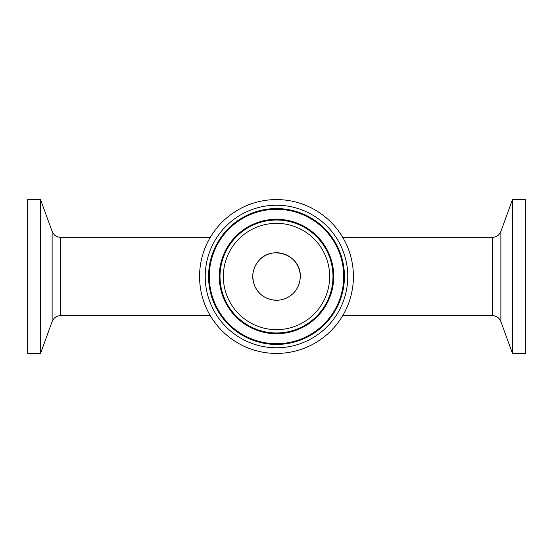 <?xml version="1.0" encoding="UTF-8"?>
<svg xmlns="http://www.w3.org/2000/svg" width="553" height="553" viewBox="0 0 553 553"><rect width="100%" height="100%" fill="white"/><g stroke="black" fill="none" stroke-linecap="round" stroke-linejoin="round"><path stroke-width="0.83" d="M300.251 276.5A23.751 23.751 0 0 1 264.624 297.072A23.751 23.751 0 0 1 264.624 255.928A23.751 23.751 0 0 1 300.251 276.5C301.226 255.438 273.023 245.048 259.703 259.703C252.811 267.078 251.124 275.767 254.636 285.783C258.88 294.915 266.173 299.74 276.5 300.251C289.468 300.244 300.113 289.924 300.251 276.5M353.415 276.5A76.915 76.915 0 0 1 238.039 343.116A76.915 76.915 0 0 1 238.039 209.884A76.915 76.915 0 0 1 353.415 276.5M40.542 353.415L40.542 199.585L52.127 231.41L52.127 321.59L40.542 353.415L27.65 353.415L27.65 199.585L40.542 199.585M342.715 237.361L492.37 237.361L492.37 315.639L342.715 315.639M210.285 315.639L60.63 315.639L60.63 237.361L210.285 237.361M500.873 231.41L512.458 199.585L512.458 353.415L500.873 321.59L500.873 231.41C499.283 235.17 496.449 237.154 492.37 237.361M512.458 199.585L525.35 199.585L525.35 353.415L512.458 353.415M223.35 276.5A53.15 53.15 0 0 1 303.072 230.47A53.15 53.15 0 0 1 303.072 322.53A53.15 53.15 0 0 1 223.35 276.5M220.018 276.5A56.482 56.482 0 0 0 304.744 325.413A56.482 56.482 0 0 0 304.744 227.587A56.482 56.482 0 0 0 220.018 276.5M333.715 276.5A57.215 57.215 0 0 1 276.5 333.715A57.215 57.215 0 0 1 219.285 276.5A57.215 57.215 0 0 1 276.5 219.285A57.215 57.215 0 0 1 333.715 276.5M347.775 276.5A71.275 71.275 0 0 0 240.859 214.771A71.275 71.275 0 0 0 240.859 338.229A71.275 71.275 0 0 0 347.775 276.5M344.443 276.5A67.943 67.943 0 0 1 276.5 344.443A67.943 67.943 0 0 1 208.557 276.5A67.943 67.943 0 0 1 276.5 208.557A67.943 67.943 0 0 1 344.443 276.5M343.71 276.5A67.21 67.21 0 0 1 276.5 343.71A67.21 67.21 0 0 1 209.29 276.5A67.21 67.21 0 0 1 276.5 209.29A67.21 67.21 0 0 1 343.71 276.5M60.63 315.639C56.551 315.839 53.717 317.83 52.127 321.59M52.127 231.41C53.717 235.17 56.551 237.154 60.63 237.361M492.37 315.639C496.449 315.839 499.283 317.83 500.873 321.59"/></g></svg>
